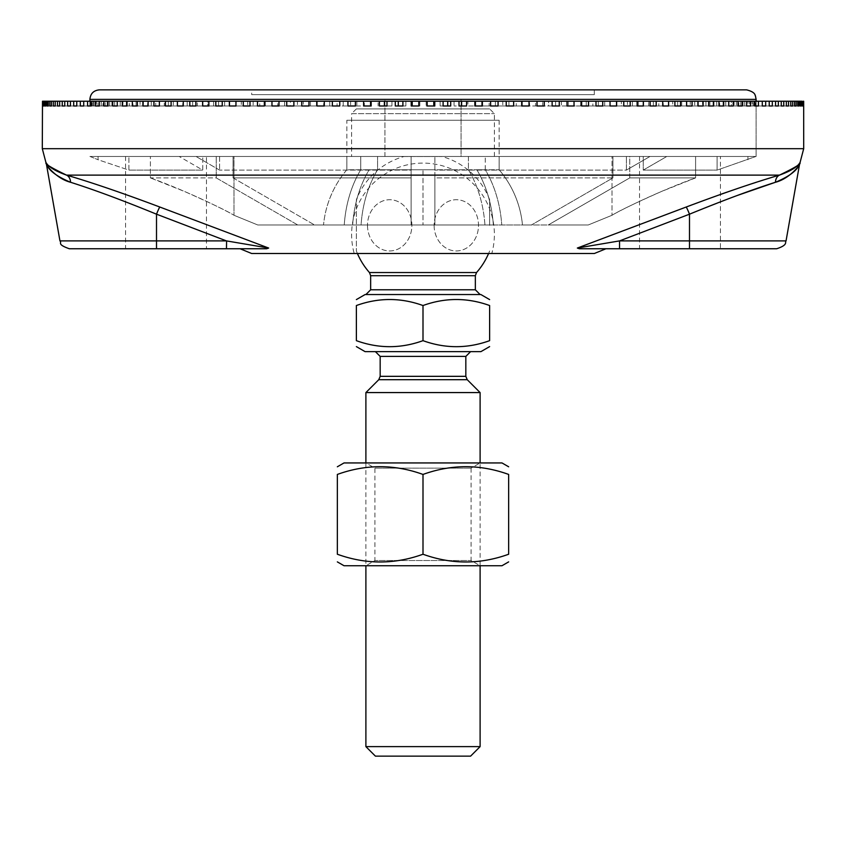 <?xml version="1.0" encoding="UTF-8"?>
<svg xmlns="http://www.w3.org/2000/svg" width="846" height="846" viewBox="0 0 846 846"><rect width="100%" height="100%" fill="white"/><g stroke="black" fill="none" stroke-linecap="round" stroke-linejoin="round"><path stroke-width="0.63" stroke-dasharray="4.23 3.17" d="M206.477 156.478L125.578 156.478L206.477 156.478L206.477 248.756L125.578 248.756L226.464 248.756L226.464 240.899L268.668 248.047L266.638 248.756L240.053 248.756L266.638 248.756M59.95 240.899L156.51 240.899L156.51 248.756L69.319 248.756M737.934 188.383L779.452 175.122C790.587 171.135 797.397 166.99 799.872 162.696C801.648 163.585 794.838 167.72 779.452 175.122L66.548 175.122C55.413 171.135 48.603 166.99 46.128 162.696C44.352 163.585 51.162 167.72 66.548 175.122A9.518 7.328 -73.1 0 1 70.546 182.271C54.271 178.125 43.95 161.184 47.165 165.71C50.104 171.442 57.898 176.962 70.546 182.271C93.79 189.599 122.437 200.238 156.51 214.186L156.51 240.899L226.464 240.899L156.51 214.186A9.518 0.603 -68.8 0 1 159.841 207.037L268.668 248.047M159.841 207.037C122.723 193.089 91.632 182.45 66.548 175.122L66.665 175.154M776.681 248.756L579.351 248.756L605.948 248.756L579.362 248.756L577.332 248.047L720.422 194.4M251.685 253.514L594.315 253.514M619.536 248.756L619.536 240.899L786.05 240.899M577.332 248.047L619.536 240.899L689.49 214.186A9.518 0.603 -111.2 0 0 686.159 207.037M720.422 248.756L639.523 248.756L720.422 248.756L720.422 156.478L639.523 156.478L720.422 156.478M775.454 182.271C791.729 178.125 802.05 161.184 798.836 165.71C795.896 171.442 788.102 176.962 775.454 182.271A9.518 7.328 -106.9 0 1 779.452 175.122M737.099 195.542L689.49 214.186L689.49 248.756M798.984 105.993L798.984 101.234L751.449 101.234L800.2 101.234L753.003 101.234L756.113 101.234L756.113 156.478L89.888 156.478L666.807 156.478L643.235 170.109L717.101 170.109L755.901 156.478L643.235 156.478L643.235 170.109L643.235 156.478L755.901 156.478L717.101 170.109L717.101 156.478L717.101 170.109L643.235 170.109L666.807 156.478L89.888 156.478L756.113 156.478L756.113 101.234L750.814 101.234L797.715 101.234L797.715 105.993L798.984 105.993L752.083 105.993L752.083 101.234L752.083 105.993L750.814 105.993L797.715 105.993L750.814 105.993L750.814 101.234L750.814 105.993L797.715 105.993M798.984 101.234L800.2 101.234L800.2 105.993L753.003 105.993L753.003 101.234L753.003 105.993L801.151 105.993L801.151 101.234L753.966 101.234L753.966 105.993L753.966 101.234L800.2 101.234M796.149 105.993L796.149 101.234L748.044 101.234L794.574 101.234L794.574 105.993L796.149 105.993L749.619 105.993L749.619 101.234L749.619 105.993L748.044 105.993L794.574 105.993L748.044 105.993L748.044 101.234L748.044 105.993L794.574 105.993M796.149 101.234L797.715 101.234M792.67 105.993L792.67 101.234L744.702 101.234L790.777 101.234L790.777 105.993L792.67 105.993L746.595 105.993L746.595 101.234L746.595 105.993L744.702 105.993L790.777 105.993L744.702 105.993L744.702 101.234L744.702 105.993L790.777 105.993M792.67 101.234L794.574 101.234M788.535 105.993L788.535 101.234L740.8 101.234L786.336 101.234L786.336 105.993L788.535 105.993L743 105.993L743 101.234L743 105.993L740.8 105.993L786.336 105.993L740.8 105.993L740.8 101.234L740.8 105.993L786.336 105.993M788.535 101.234L790.777 101.234M783.756 105.993L783.756 101.234L736.327 101.234L736.327 105.993L783.756 105.993L738.833 105.993L738.833 101.234L738.833 105.993L736.327 105.993L736.327 101.234L781.249 101.234L732.721 101.234L781.249 101.234L781.249 105.993L736.327 105.993L781.249 105.993M783.756 101.234L786.336 101.234M778.352 101.234L734.117 101.234L775.549 101.234L775.549 105.993L731.314 105.993L778.352 105.993L778.352 101.234L781.249 101.234M734.117 101.234L89.888 101.234L734.117 101.234L734.117 105.993L734.117 101.234M629.762 177.893L629.762 156.478L695.602 156.478L695.602 177.893L629.762 177.893L548.282 224.962L588.277 224.962L612.007 215.275C618.743 211.056 635.23 203.125 661.445 191.492L695.602 177.893C659.594 190.805 618.955 210.866 612.007 215.275L588.277 224.962L548.282 224.962L629.762 177.893L695.602 177.893L695.602 156.478L476.837 156.478L629.762 156.478L629.762 177.893M612.007 156.478L499.14 156.478L499.14 169.76A99.934 99.934 0 0 1 522.479 224.962L588.277 224.962L522.479 224.962A99.934 99.934 0 0 0 499.14 169.76L499.14 156.478L612.007 156.478L612.007 215.275L612.007 156.478L695.602 156.478L612.007 156.478M643.235 156.478L666.807 156.478L643.235 156.478M649.982 156.478L434.897 156.478L649.982 156.478L626.41 170.109L626.41 156.478L626.41 170.109L434.897 170.109L626.41 170.109L649.982 156.478M411.103 156.478L196.018 156.478L434.897 156.478L233.062 156.478L411.103 156.478L411.103 177.893L233.062 177.893L233.062 156.478L233.062 177.893L411.103 177.893L411.103 156.478L411.103 224.962L411.103 177.893L411.103 224.962L314.543 224.962L411.103 224.962L411.103 156.478L411.103 170.109L219.59 170.109L411.103 170.109L411.103 156.478M179.193 156.478L98.062 156.478L202.765 156.478L179.193 156.478L202.765 170.109L202.765 156.478L202.765 170.109L128.899 170.109L202.765 170.109L179.193 156.478M98.062 156.478L90.099 156.478L98.062 156.478L98.062 159.735L128.899 170.109L128.899 156.478L128.899 170.109L98.062 159.735L98.062 156.478M468.43 156.478L612.938 156.478L434.897 156.478L612.938 156.478L468.43 156.478L468.43 169.76A99.934 70.662 -90 0 1 484.927 224.962L531.457 224.962L612.938 177.893L434.897 177.893L434.897 156.478L434.897 177.893L612.938 177.893L612.938 156.478L612.938 177.893L531.457 224.962L434.897 224.962L484.927 224.962A99.934 70.662 -90 0 0 468.43 169.76L468.43 156.478M360.745 156.478L150.398 156.478L360.745 156.478L360.745 169.76A99.934 70.662 -90 0 0 344.248 224.962L297.718 224.962L216.238 177.893L150.398 177.893L150.398 156.478L150.398 177.893L216.238 177.893L216.238 156.478L216.238 177.893L297.718 224.962L257.723 224.962L344.248 224.962A99.934 70.662 -90 0 1 360.745 169.76L360.745 156.478M233.993 156.478L346.86 156.478L233.993 156.478L233.993 215.275L233.993 156.478M42.808 105.993L90.342 105.993L42.808 105.993L90.025 105.993L90.025 101.234L90.342 105.993L90.342 101.234L42.808 101.234L90.025 101.234L90.025 105.993L42.49 105.993L42.808 101.234L90.342 101.234L42.49 101.234L42.49 105.993M43.971 105.993L91.379 105.993L43.971 105.993L90.734 105.993L90.734 101.234L91.379 101.234L91.379 105.993L91.379 101.234L43.971 101.234L90.734 101.234L90.734 105.993L43.336 105.993L43.971 105.993L43.971 101.234L91.379 101.234L43.336 101.234L43.336 105.993M92.51 105.993L45.8 105.993L45.8 101.234L92.997 101.234L92.997 105.993L92.997 101.234L45.8 101.234L92.997 101.234L92.034 101.234L92.034 105.993L92.034 101.234L44.849 101.234L44.849 105.993L92.51 105.993M94.551 105.993L48.285 105.993L48.285 101.234L95.186 101.234L95.186 105.993L95.186 101.234L48.285 101.234L95.186 101.234L93.917 101.234L93.917 105.993L93.917 101.234L47.016 101.234L47.016 105.993L94.551 105.993M51.426 105.993L97.956 105.993L51.426 105.993L96.381 105.993L96.381 101.234L97.956 101.234L97.956 105.993L97.956 101.234L51.426 101.234L96.381 101.234L96.381 105.993L49.851 105.993L51.426 105.993L51.426 101.234L97.956 101.234L49.851 101.234L49.851 105.993M55.223 105.993L101.298 105.993L55.223 105.993L99.405 105.993L99.405 101.234L101.298 101.234L101.298 105.993L101.298 101.234L55.223 101.234L99.405 101.234L99.405 105.993L53.33 105.993L55.223 105.993L55.223 101.234L101.298 101.234L53.33 101.234L53.33 105.993M104.1 105.993L59.664 105.993L59.664 101.234L105.2 101.234L105.2 105.993L105.2 101.234L59.664 101.234L105.2 101.234L103.001 101.234L103.001 105.993L103.001 101.234L57.465 101.234L57.465 105.993L104.1 105.993M64.751 105.993L109.673 105.993L64.751 105.993L107.167 105.993L107.167 101.234L109.673 101.234L109.673 105.993L109.673 101.234L64.751 101.234L107.167 101.234L107.167 105.993L62.244 105.993L64.751 105.993L64.751 101.234L109.673 101.234L62.244 101.234L62.244 105.993M113.279 105.993L70.451 105.993L70.451 101.234L114.686 101.234L114.686 105.993L114.686 101.234L70.451 101.234L114.686 101.234L111.884 101.234L111.884 105.993L111.884 101.234L67.648 101.234L67.648 105.993L113.279 105.993M76.775 105.993L120.238 105.993L76.775 105.993L117.139 105.993L117.139 101.234L120.238 101.234L120.238 105.993L120.238 101.234L76.775 101.234L117.139 101.234L117.139 105.993L73.687 105.993L76.775 105.993L76.775 101.234L120.238 101.234L73.687 101.234L73.687 105.993M83.712 105.993L126.318 105.993L83.712 105.993L122.934 105.993L122.934 101.234L126.318 101.234L126.318 105.993L126.318 101.234L83.712 101.234L122.934 101.234L122.934 105.993L80.328 105.993L83.712 105.993L83.712 101.234L126.318 101.234L80.328 101.234L80.328 105.993M131.088 105.993L91.241 105.993L91.241 101.234L132.928 101.234L132.928 105.993L132.928 101.234L91.241 101.234L132.928 101.234L129.258 101.234L129.258 105.993L129.258 101.234L87.572 101.234L87.572 105.993L131.088 105.993M99.352 105.993L140.045 105.993L99.352 105.993L136.1 105.993L136.1 101.234L140.045 101.234L140.045 105.993L140.045 101.234L99.352 101.234L136.1 101.234L136.1 105.993L95.408 105.993L99.352 105.993L99.352 101.234L140.045 101.234L95.408 101.234L95.408 105.993M108.034 105.993L147.648 105.993L108.034 105.993L143.439 105.993L143.439 101.234L147.648 101.234L147.648 105.993L147.648 101.234L108.034 101.234L143.439 101.234L143.439 105.993L103.815 105.993L108.034 105.993L108.034 101.234L147.648 101.234L103.815 101.234L103.815 105.993M153.507 105.993L117.256 105.993L117.256 101.234L155.749 101.234L155.749 105.993L155.749 101.234L117.256 101.234L155.749 101.234L151.265 101.234L151.265 105.993L151.265 101.234L112.782 101.234L112.782 105.993L153.507 105.993M127.027 105.993L164.304 105.993L127.027 105.993L159.577 105.993L159.577 101.234L164.304 101.234L164.304 105.993L164.304 101.234L127.027 101.234L159.577 101.234L159.577 105.993L122.3 105.993L127.027 105.993L127.027 101.234L164.304 101.234L122.3 101.234L122.3 105.993M137.316 105.993L173.324 105.993L137.316 105.993L168.343 105.993L168.343 101.234L173.324 101.234L173.324 105.993L173.324 101.234L137.316 101.234L168.343 101.234L168.343 105.993L132.336 105.993L137.316 105.993L137.316 101.234L173.324 101.234L132.336 101.234L132.336 105.993M148.103 105.993L182.778 105.993L148.103 105.993L177.565 105.993L177.565 101.234L182.778 101.234L182.778 105.993L182.778 101.234L148.103 101.234L177.565 101.234L177.565 105.993L142.889 105.993L148.103 105.993L148.103 101.234L182.778 101.234L142.889 101.234L142.889 105.993M189.938 105.993L159.376 105.993L159.376 101.234L192.655 101.234L192.655 105.993L192.655 101.234L159.376 101.234L192.655 101.234L187.209 101.234L187.209 105.993L187.209 101.234L153.93 101.234L153.93 105.993L189.938 105.993M200.1 105.993L171.104 105.993L171.104 101.234L202.934 101.234L202.934 105.993L202.934 101.234L171.104 101.234L202.934 101.234L197.277 101.234L197.277 105.993L197.277 101.234L165.446 101.234L165.446 105.993L200.1 105.993M183.275 105.993L213.604 105.993L183.275 105.993L207.735 105.993L207.735 101.234L213.604 101.234L213.604 105.993L213.604 101.234L183.275 101.234L207.735 101.234L207.735 105.993L177.406 105.993L183.275 105.993L183.275 101.234L213.604 101.234L177.406 101.234L177.406 105.993M195.87 105.993L224.634 105.993L195.87 105.993L218.564 105.993L218.564 101.234L224.634 101.234L224.634 105.993L224.634 101.234L195.87 101.234L218.564 101.234L218.564 105.993L189.811 105.993L195.87 105.993L195.87 101.234L224.634 101.234L189.811 101.234L189.811 105.993M208.867 105.993L236.013 105.993L208.867 105.993L229.763 105.993L229.763 101.234L236.013 101.234L236.013 105.993L236.013 101.234L208.867 101.234L229.763 101.234L229.763 105.993L202.617 105.993L208.867 105.993L208.867 101.234L236.013 101.234L202.617 101.234L202.617 105.993M244.505 105.993L222.234 105.993L222.234 101.234L247.719 101.234L247.719 105.993L247.719 101.234L222.234 101.234L247.719 101.234L241.29 101.234L241.29 105.993L241.29 101.234L215.804 101.234L215.804 105.993L244.505 105.993M256.444 105.993L235.96 105.993L235.96 101.234L259.743 101.234L259.743 105.993L259.743 101.234L235.96 101.234L259.743 101.234L253.144 101.234L253.144 105.993L253.144 101.234L229.361 101.234L229.361 105.993L256.444 105.993M268.668 105.993L250.004 105.993L250.004 101.234L272.042 101.234L272.042 105.993L272.042 101.234L250.004 101.234L272.042 101.234L265.295 101.234L265.295 105.993L265.295 101.234L243.257 101.234L243.257 105.993L268.668 105.993M264.354 105.993L284.616 105.993L264.354 105.993L277.721 105.993L277.721 101.234L284.616 101.234L284.616 105.993L284.616 101.234L264.354 101.234L277.721 101.234L277.721 105.993L257.47 105.993L264.354 105.993L264.354 101.234L284.616 101.234L257.47 101.234L257.47 105.993M278.99 105.993L297.422 105.993L278.99 105.993L290.4 105.993L290.4 101.234L297.422 101.234L297.422 105.993L297.422 101.234L278.99 101.234L290.4 101.234L290.4 105.993L271.968 105.993L278.99 105.993L278.99 101.234L297.422 101.234L271.968 101.234L271.968 105.993M293.869 105.993L310.45 105.993L293.869 105.993L303.323 105.993L303.323 101.234L310.45 101.234L310.45 105.993L310.45 101.234L293.869 101.234L303.323 101.234L303.323 105.993L286.741 105.993L293.869 105.993L293.869 101.234L310.45 101.234L286.741 101.234L286.741 105.993M308.98 105.993L323.68 105.993L308.98 105.993L316.446 105.993L316.446 101.234L323.68 101.234L323.68 105.993L323.68 101.234L308.98 101.234L316.446 101.234L316.446 105.993L301.747 105.993L308.98 105.993L308.98 101.234L323.68 101.234L301.747 101.234L301.747 105.993M333.419 105.993L324.293 105.993L324.293 101.234L337.089 101.234L337.089 105.993L337.089 101.234L324.293 101.234L337.089 101.234L329.75 101.234L329.75 105.993L329.75 101.234L316.964 101.234L316.964 105.993L333.419 105.993M346.934 105.993L339.775 105.993L339.775 101.234L350.635 101.234L350.635 105.993L350.635 101.234L339.775 101.234L350.635 101.234L343.222 101.234L343.222 105.993L343.222 101.234L332.362 101.234L332.362 105.993L346.934 105.993M360.576 105.993L355.405 105.993L355.405 101.234L364.319 101.234L364.319 105.993L364.319 101.234L355.405 101.234L364.319 101.234L356.843 101.234L356.843 105.993L356.843 101.234L347.928 101.234L347.928 105.993L360.576 105.993M371.151 105.993L363.621 105.993L370.569 105.993L370.569 101.234L363.621 101.234L363.621 105.993L371.151 105.993L371.151 101.234L378.109 101.234L378.109 105.993L378.109 101.234L370.569 101.234M384.391 101.234L379.42 101.234L379.42 105.993L391.962 105.993L386.992 105.993L386.992 101.234L391.962 101.234L391.962 105.993L391.962 101.234L384.391 101.234L384.391 105.993L388.177 105.993L379.42 105.993L384.391 105.993M398.286 101.234L395.294 101.234L395.294 105.993L405.879 105.993L402.897 105.993L402.897 101.234L405.879 101.234L405.879 105.993L405.879 101.234L398.286 101.234L398.286 105.993L402.083 105.993L398.286 105.993M412.214 101.234L411.219 101.234L411.219 105.993L419.828 105.993L416.021 105.993L419.828 105.993L418.833 105.993L418.833 101.234L419.828 101.234L419.828 105.993L419.828 101.234L412.214 101.234L412.214 105.993L416.021 105.993L412.214 105.993M433.787 105.993L429.98 105.993L434.781 105.993L434.781 101.234L426.173 101.234L427.167 101.234L426.173 101.234L426.173 105.993L426.173 101.234L427.167 101.234L427.167 105.993L426.173 105.993L434.781 105.993L433.787 105.993L433.787 101.234M447.714 105.993L443.917 105.993L450.707 105.993L450.707 101.234L440.121 101.234L443.103 101.234L440.121 101.234L440.121 105.993L440.121 101.234L443.103 101.234L443.103 105.993L440.121 105.993L450.707 105.993L447.714 105.993L447.714 101.234M461.609 105.993L466.58 105.993L466.58 101.234L454.038 101.234L457.823 101.234L454.038 101.234L454.038 105.993L454.038 101.234L459.008 101.234L459.008 105.993L454.038 105.993L466.58 105.993L461.609 105.993L461.609 101.234M475.431 101.234L475.431 105.993L467.891 105.993L467.891 101.234L474.849 101.234L467.891 101.234L467.891 105.993L482.379 105.993L482.379 101.234L467.891 101.234L474.849 101.234L474.849 105.993M485.424 105.993L498.072 105.993L498.072 101.234L489.157 101.234L489.157 105.993L489.157 101.234L490.595 101.234L481.681 101.234L489.157 101.234L481.681 101.234L481.681 105.993L481.681 101.234L490.595 101.234L490.595 105.993L481.681 105.993L498.072 105.993L485.424 105.993M499.066 105.993L513.638 105.993L513.638 101.234L502.778 101.234L502.778 105.993L502.778 101.234L506.225 101.234L495.365 101.234L502.778 101.234L495.365 101.234L495.365 105.993L495.365 101.234L506.225 101.234L506.225 105.993L495.365 105.993L513.638 105.993L499.066 105.993M512.581 105.993L529.036 105.993L529.036 101.234L516.25 101.234L516.25 105.993L516.25 101.234L521.707 101.234L508.911 101.234L516.25 101.234L508.911 101.234L508.911 105.993L508.911 101.234L521.707 101.234L521.707 105.993L508.911 105.993L529.036 105.993L512.581 105.993M544.253 105.993L522.32 105.993L522.32 101.234L529.554 101.234L529.554 105.993L529.554 101.234L537.02 101.234L522.32 101.234L522.32 105.993L544.253 105.993L544.253 101.234L522.32 101.234L537.02 101.234L537.02 105.993M559.259 105.993L535.55 105.993L535.55 101.234L542.677 101.234L542.677 105.993L542.677 101.234L552.131 101.234L535.55 101.234L535.55 105.993L559.259 105.993L559.259 101.234L535.55 101.234L552.131 101.234L552.131 105.993M574.032 105.993L548.578 105.993L548.578 101.234L555.6 101.234L555.6 105.993L555.6 101.234L567.01 101.234L548.578 101.234L548.578 105.993L574.032 105.993L574.032 101.234L548.578 101.234L567.01 101.234L567.01 105.993M588.53 105.993L561.384 105.993L561.384 101.234L568.279 101.234L568.279 105.993L568.279 101.234L581.646 101.234L561.384 101.234L561.384 105.993L588.53 105.993L588.53 101.234L561.384 101.234L581.646 101.234L581.646 105.993M602.743 105.993L573.958 105.993L573.958 101.234L580.705 101.234L580.705 105.993L580.705 101.234L595.996 101.234L573.958 101.234L573.958 105.993L602.743 105.993L602.743 101.234L573.958 101.234L595.996 101.234L595.996 105.993M616.639 105.993L586.257 105.993L586.257 101.234L592.856 101.234L592.856 105.993L592.856 101.234L610.04 101.234L586.257 101.234L586.257 105.993L616.639 105.993L616.639 101.234L586.257 101.234L610.04 101.234L610.04 105.993M630.196 105.993L598.281 105.993L598.281 101.234L604.71 101.234L604.71 105.993L604.71 101.234L623.766 101.234L598.281 101.234L598.281 105.993L630.196 105.993L630.196 101.234L598.281 101.234L623.766 101.234L623.766 105.993M643.383 105.993L609.987 105.993L609.987 101.234L616.237 101.234L616.237 105.993L616.237 101.234L637.133 101.234L609.987 101.234L609.987 105.993L643.383 105.993L643.383 101.234L609.987 101.234L637.133 101.234L637.133 105.993M656.189 105.993L621.366 105.993L621.366 101.234L627.436 101.234L627.436 105.993L627.436 101.234L650.13 101.234L621.366 101.234L621.366 105.993L656.189 105.993L656.189 101.234L621.366 101.234L650.13 101.234L650.13 105.993M668.594 105.993L632.396 105.993L632.396 101.234L638.265 101.234L638.265 105.993L638.265 101.234L662.725 101.234L632.396 101.234L632.396 105.993L668.594 105.993L668.594 101.234L632.396 101.234L662.725 101.234L662.725 105.993M680.554 105.993L643.066 105.993L643.066 101.234L648.723 101.234L648.723 105.993L648.723 101.234L674.897 101.234L643.066 101.234L643.066 105.993L680.554 105.993L680.554 101.234L643.066 101.234L674.897 101.234L674.897 105.993M692.07 105.993L653.345 105.993L653.345 101.234L658.791 101.234L658.791 105.993L658.791 101.234L686.624 101.234L653.345 101.234L653.345 105.993L692.07 105.993L692.07 101.234L653.345 101.234L686.624 101.234L686.624 105.993M703.111 105.993L663.222 105.993L663.222 101.234L668.435 101.234L668.435 105.993L668.435 101.234L697.897 101.234L663.222 101.234L663.222 105.993L703.111 105.993L703.111 101.234L663.222 101.234L697.897 101.234L697.897 105.993M713.664 105.993L672.676 105.993L672.676 101.234L677.657 101.234L677.657 105.993L677.657 101.234L708.684 101.234L672.676 101.234L672.676 105.993L713.664 105.993L713.664 101.234L672.676 101.234L708.684 101.234L708.684 105.993M723.7 105.993L681.696 105.993L681.696 101.234L686.423 101.234L686.423 105.993L686.423 101.234L718.973 101.234L681.696 101.234L681.696 105.993L723.7 105.993L723.7 101.234L681.696 101.234L718.973 101.234L718.973 105.993M733.218 105.993L690.251 105.993L690.251 101.234L694.735 101.234L694.735 105.993L694.735 101.234L728.744 101.234L690.251 101.234L690.251 105.993L733.218 105.993L733.218 101.234L690.251 101.234L728.744 101.234L728.744 105.993M742.185 105.993L698.352 105.993L698.352 101.234L702.561 101.234L702.561 105.993L702.561 101.234L737.966 101.234L698.352 101.234L698.352 105.993L742.185 105.993L742.185 101.234L698.352 101.234L737.966 101.234L737.966 105.993M750.592 105.993L705.955 105.993L705.955 101.234L709.9 101.234L709.9 105.993L709.9 101.234L746.648 101.234L705.955 101.234L705.955 105.993L750.592 105.993L750.592 101.234L705.955 101.234L746.648 101.234L746.648 105.993M758.428 105.993L713.072 105.993L713.072 101.234L716.742 101.234L716.742 105.993L716.742 101.234L754.759 101.234L713.072 101.234L713.072 105.993L758.428 105.993L758.428 101.234L713.072 101.234L754.759 101.234L754.759 105.993M765.672 105.993L719.682 105.993L719.682 101.234L723.066 101.234L723.066 105.993L723.066 101.234L762.288 101.234L719.682 101.234L719.682 105.993L765.672 105.993L765.672 101.234L719.682 101.234L762.288 101.234L762.288 105.993M772.313 105.993L725.762 105.993L725.762 101.234L728.861 101.234L728.861 105.993L728.861 101.234L769.226 101.234L725.762 101.234L725.762 105.993L772.313 105.993L772.313 101.234L725.762 101.234L769.226 101.234L769.226 105.993M778.352 105.993L731.314 105.993L731.314 101.234L732.721 101.234L731.314 101.234L731.314 105.993L775.549 105.993M775.549 101.234L772.313 101.234M801.151 101.234L754.621 101.234L754.621 105.993L802.664 105.993L754.621 105.993L754.621 101.234L802.029 101.234L802.029 105.993L754.621 105.993L802.664 105.993L802.664 101.234L755.267 101.234L755.267 105.993L755.267 101.234L803.192 101.234L755.658 101.234L755.975 105.993L803.51 105.993L803.51 101.234L755.975 101.234L803.679 101.234L803.679 105.993L756.113 105.993L756.113 101.234L756.113 105.993L803.7 105.993M755.816 105.993L755.975 101.234L755.658 105.993L755.658 101.234L803.192 101.234L803.192 105.993L755.658 105.993L803.51 105.993L755.816 105.993M756.113 101.234L803.679 101.234L756.113 101.234L756.113 105.993M801.151 105.993L800.2 105.993M443.917 105.993L443.103 105.993M402.897 105.993L402.083 105.993M42.3 105.993L89.888 105.993L89.888 101.234L89.888 105.993L42.321 105.993L42.321 101.234L89.888 101.234L42.49 101.234M42.808 101.234L43.336 101.234M43.971 101.234L44.849 101.234M45.8 101.234L47.016 101.234M48.285 101.234L49.851 101.234M51.426 101.234L53.33 101.234M55.223 101.234L57.465 101.234M59.664 101.234L62.244 101.234M64.751 101.234L67.648 101.234M70.451 101.234L73.687 101.234M76.775 101.234L80.328 101.234M83.712 101.234L87.572 101.234M91.241 101.234L95.408 101.234M99.352 101.234L103.815 101.234M108.034 101.234L112.782 101.234M117.256 101.234L122.3 101.234M127.027 101.234L132.336 101.234M137.316 101.234L142.889 101.234M148.103 101.234L153.93 101.234M159.376 101.234L165.446 101.234M171.104 101.234L177.406 101.234M183.275 101.234L189.811 101.234M195.87 101.234L202.617 101.234M208.867 101.234L215.804 101.234M222.234 101.234L229.361 101.234M235.96 101.234L243.257 101.234M250.004 101.234L257.47 101.234M264.354 101.234L271.968 101.234M278.99 101.234L286.741 101.234M293.869 101.234L301.747 101.234M308.98 101.234L316.964 101.234M324.293 101.234L332.362 101.234M339.775 101.234L347.928 101.234M355.405 101.234L363.621 101.234M371.151 101.234L379.42 101.234M386.992 101.234L395.294 101.234M402.897 101.234L411.219 101.234M418.833 101.234L427.167 101.234M434.781 101.234L443.103 101.234M450.707 101.234L459.008 101.234M466.58 101.234L474.849 101.234M482.379 101.234L490.595 101.234M498.072 101.234L506.225 101.234M513.638 101.234L521.707 101.234M529.036 101.234L537.02 101.234M544.253 101.234L552.131 101.234M559.259 101.234L567.01 101.234M574.032 101.234L581.646 101.234M588.53 101.234L595.996 101.234M602.743 101.234L610.04 101.234M616.639 101.234L623.766 101.234M630.196 101.234L637.133 101.234M643.383 101.234L650.13 101.234M656.189 101.234L662.725 101.234M668.594 101.234L674.897 101.234M680.554 101.234L686.624 101.234M692.07 101.234L697.897 101.234M703.111 101.234L708.684 101.234M713.664 101.234L718.973 101.234M723.7 101.234L728.744 101.234M733.218 101.234L737.966 101.234M742.185 101.234L746.648 101.234M750.592 101.234L754.759 101.234M758.428 101.234L762.288 101.234M765.672 101.234L769.226 101.234M89.888 105.993L89.888 101.234M219.59 156.478L219.59 170.109L219.59 156.478M485.255 169.76L485.255 156.478L485.255 169.76A99.934 70.662 90 0 1 501.752 224.962A99.934 70.662 90 0 0 485.255 169.76L476.837 169.76A99.934 70.662 -90 0 1 493.345 224.962L411.103 224.962L434.897 224.962L434.897 156.478L434.897 224.962L434.897 177.893L434.897 224.962L361.073 224.962A99.934 70.662 90 0 1 377.57 169.76L377.57 156.478L377.57 169.76A99.934 70.662 90 0 0 361.073 224.962L323.521 224.962A99.934 99.934 0 0 1 346.86 169.76L346.86 156.478L346.86 169.76A99.934 99.934 0 0 0 323.521 224.962L257.723 224.962L233.993 215.275L257.723 224.962L493.345 224.962A99.934 70.662 90 0 0 476.837 169.76L485.255 169.76M150.398 177.893C186.406 190.805 227.045 210.866 233.993 215.275C227.257 211.056 210.77 203.125 184.555 191.492L150.398 177.893M90.099 156.478L98.062 159.735L90.099 156.478M233.062 177.893L314.543 224.962L233.062 177.893M219.59 170.109L196.018 156.478L219.59 170.109M747.938 156.478L747.938 159.735L747.938 156.478M434.897 170.109L434.897 156.478L434.897 170.109M125.578 156.478L125.578 248.756M346.86 156.478L346.86 169.76L499.14 169.76L411.103 169.76L423 169.76L423 224.962L423 169.76L434.897 169.76L369.163 169.76A99.934 70.662 -90 0 0 352.655 224.962A99.934 70.662 90 0 1 369.163 169.76L346.86 169.76A99.934 99.934 0 0 0 323.521 224.962M499.14 156.478L499.14 169.76A99.934 99.934 0 0 1 522.479 224.962M346.86 120.269L499.14 120.269L346.86 120.269L346.86 169.76M491.801 253.514L354.199 253.514L491.801 253.514A71.381 71.381 0 0 0 432.602 163.754A71.381 71.381 0 0 0 354.199 253.514M375.413 351.65L470.588 351.65L375.413 351.65M365.102 351.65L480.898 351.65M365.895 392.576L480.105 392.576M369.469 272.549L476.531 272.549M403.965 156.542L442.035 156.542L403.965 156.542A71.381 71.381 0 0 0 356.378 199.709L356.378 250.966L356.378 199.709M367.492 225.343A25.623 22.197 90 0 0 400.782 247.529A25.623 22.197 90 0 0 400.782 203.146A25.623 22.197 90 0 0 367.492 225.343A25.623 22.197 90 0 1 400.782 203.146A25.623 22.197 90 0 1 400.782 247.529A25.623 22.197 90 0 1 367.492 225.343M434.114 225.343A25.623 22.197 -90 0 0 467.404 247.529A25.623 22.197 -90 0 0 467.404 203.146A25.623 22.197 -90 0 0 434.114 225.343A25.623 22.197 -90 0 1 467.404 203.146A25.623 22.197 -90 0 1 467.404 247.529A25.623 22.197 -90 0 1 434.114 225.343M489.623 225.343L489.623 199.709L489.623 225.343M365.895 294.545L480.105 294.545L365.895 294.545M480.898 294.545L365.102 294.545M423 305.533C445.208 297.517 467.415 297.517 489.623 305.533L489.623 340.663C467.415 348.679 445.208 348.679 423 340.663C400.793 348.679 378.585 348.679 356.378 340.663L356.378 305.533C378.585 297.517 400.793 297.517 423 305.533L423 340.663M365.895 746.627L480.105 746.627M470.588 756.144L375.413 756.144M365.895 462.942L365.895 565.731L480.105 565.731L365.895 565.731L374.905 560.528L471.095 560.528L374.905 560.528L374.905 468.145L471.095 468.145L374.905 468.145L365.895 462.942L480.105 462.942L365.895 462.942M471.095 468.145L471.095 560.528L480.105 565.731L480.105 462.942L471.095 468.145M501.995 462.942L344.005 462.942M344.005 565.731L501.995 565.731M423 474.437C451.553 464.126 480.105 464.126 508.658 474.437L508.658 554.236C480.105 564.546 451.553 564.546 423 554.236C394.448 564.546 365.895 564.546 337.343 554.236L337.343 474.437C365.895 464.126 394.448 464.126 423 474.437L423 554.236M461.07 99.373L384.93 99.373L461.07 99.373L384.93 99.373L461.07 99.373L461.07 156.478L384.93 156.478L461.07 156.478L461.07 99.373M461.07 156.478L384.93 156.478L461.07 156.478M356.378 108.891L489.623 108.891L356.378 108.891L351.619 113.65L494.381 113.65L351.619 113.65L351.619 156.478L494.381 156.478L351.619 156.478M99.405 89.856L746.595 89.856M251.685 89.856L594.315 89.856L251.685 89.856L251.685 94.615L594.315 94.615L251.685 94.615M42.3 148.695L803.7 148.695M465.829 356.409L380.171 356.409M380.171 376.333L465.829 376.333M467.225 379.695L378.775 379.695M475.346 275.701L370.654 275.701M370.654 289.787L475.346 289.787M756.113 99.373L89.888 99.373M639.523 156.478L639.523 248.756M499.14 120.269L499.14 169.76M356.378 250.966A71.381 71.381 0 0 0 357.414 253.514M488.586 253.514A71.381 71.381 0 0 0 489.623 250.966M489.623 199.709A71.381 71.381 0 0 0 442.035 156.542M384.93 156.478L384.93 99.373L384.93 156.478M494.381 156.478L494.381 113.65L489.623 108.891M594.315 94.615L594.315 89.856"/><path stroke-width="1.27" d="M206.477 248.756L156.51 248.756L156.51 240.899L59.95 240.899C62.181 242.982 56.418 244.145 69.319 248.756L266.649 248.756L226.464 248.756L226.601 240.92M266.638 248.756L268.668 248.047L226.464 240.899L156.51 240.899L156.51 214.186A9.518 0.603 111.2 0 1 159.841 207.037C122.85 193.131 91.759 182.493 66.548 175.122C55.413 171.135 48.603 166.99 46.128 162.696C44.352 163.585 51.162 167.72 66.548 175.122L779.452 175.122C790.587 171.135 797.397 166.99 799.872 162.696C801.648 163.585 794.838 167.72 779.452 175.122C754.357 182.45 723.256 193.089 686.159 207.037L577.332 248.047L579.362 248.756L619.536 248.756L619.536 240.899L577.332 248.047M226.453 240.909L156.51 214.186C122.554 200.291 93.906 189.652 70.546 182.271C54.271 178.125 43.95 161.184 47.165 165.71C50.104 171.442 57.898 176.962 70.546 182.271A9.518 7.328 106.9 0 0 66.548 175.122M268.668 248.047L159.841 207.037M720.422 194.4L737.934 188.383M240.053 248.756L251.685 253.514L594.315 253.514L605.948 248.756M619.536 248.756L776.681 248.756C788.609 244.843 784.633 242.093 786.05 240.899L619.536 240.899L689.49 214.186A9.518 0.603 68.8 0 0 686.159 207.037M689.49 248.756L689.49 214.186C723.542 200.248 752.2 189.61 775.454 182.271A9.518 7.328 73.1 0 1 779.452 175.122M775.454 182.271C791.729 178.125 802.05 161.184 798.836 165.71C795.896 171.442 788.102 176.962 775.454 182.271L737.099 195.542M42.808 101.234L42.808 105.993L42.49 101.234L43.971 101.234L43.971 105.993L43.336 105.993L43.336 101.234M43.336 105.993L43.971 105.993M45.8 101.234L45.8 105.993L44.849 105.993L44.849 101.234L48.285 101.234L48.285 105.993L47.016 105.993L47.016 101.234M51.426 101.234L51.426 105.993L49.851 105.993L49.851 101.234L55.223 101.234L55.223 105.993L53.33 105.993L53.33 101.234M49.851 105.993L51.426 105.993M53.33 105.993L55.223 105.993M59.664 101.234L59.664 105.993L57.465 105.993L57.465 101.234L64.751 101.234L64.751 105.993L62.244 105.993L62.244 101.234M62.244 105.993L64.751 105.993M70.451 101.234L70.451 105.993L67.648 105.993L67.648 101.234L76.775 101.234L76.775 105.993L73.687 105.993L73.687 101.234M73.687 105.993L76.775 105.993M83.712 101.234L83.712 105.993L80.328 105.993L80.328 101.234L91.241 101.234L91.241 105.993L87.572 105.993L87.572 101.234M80.328 105.993L83.712 105.993M99.352 101.234L99.352 105.993L95.408 105.993L95.408 101.234L108.034 101.234L108.034 105.993L103.815 105.993L103.815 101.234M95.408 105.993L99.352 105.993M103.815 105.993L108.034 105.993M117.256 101.234L117.256 105.993L112.782 105.993L112.782 101.234L127.027 101.234L127.027 105.993L122.3 105.993L122.3 101.234M122.3 105.993L127.027 105.993M137.316 101.234L137.316 105.993L132.336 105.993L132.336 101.234L148.103 101.234L148.103 105.993L142.889 105.993L142.889 101.234M132.336 105.993L137.316 105.993M142.889 105.993L148.103 105.993M159.376 101.234L159.376 105.993L153.93 105.993L153.93 101.234L171.104 101.234L171.104 105.993L165.446 105.993L165.446 101.234M183.275 101.234L183.275 105.993L177.406 105.993L177.406 101.234L195.87 101.234L195.87 105.993L189.811 105.993L189.811 101.234M177.406 105.993L183.275 105.993M189.811 105.993L195.87 105.993M208.867 101.234L208.867 105.993L202.617 105.993L202.617 101.234L222.234 101.234L222.234 105.993L215.804 105.993L215.804 101.234M202.617 105.993L208.867 105.993M235.96 101.234L235.96 105.993L229.361 105.993L229.361 101.234L250.004 101.234L250.004 105.993L243.257 105.993L243.257 101.234M264.354 101.234L264.354 105.993L257.47 105.993L257.47 101.234L278.99 101.234L278.99 105.993L271.968 105.993L271.968 101.234M257.47 105.993L264.354 105.993M271.968 105.993L278.99 105.993M293.869 101.234L293.869 105.993L286.741 105.993L286.741 101.234L308.98 101.234L308.98 105.993L301.747 105.993L301.747 101.234M286.741 105.993L293.869 105.993M301.747 105.993L308.98 105.993M324.293 101.234L324.293 105.993L316.964 105.993L316.964 101.234L339.775 101.234L339.775 105.993L332.362 105.993L332.362 101.234M355.405 101.234L355.405 105.993L347.928 105.993L347.928 101.234L371.151 101.234L371.151 105.993L363.621 105.993L363.621 101.234M371.151 105.993L370.569 105.993L370.569 101.234M386.992 101.234L386.992 105.993L379.42 105.993L379.42 101.234L402.897 101.234L402.897 105.993L395.294 105.993L395.294 101.234M384.391 105.993L384.391 101.234M402.083 105.993L402.897 105.993M398.286 105.993L398.286 101.234M416.021 101.234L418.833 101.234L418.833 105.993L411.219 105.993L411.219 101.234L416.021 101.234M412.214 105.993L412.214 101.234M433.787 101.234L434.781 101.234L434.781 105.993L427.167 105.993L427.167 101.234L433.787 101.234L433.787 105.993M447.714 101.234L450.707 101.234L450.707 105.993L443.103 105.993L443.103 101.234L447.714 101.234L447.714 105.993M443.103 105.993L443.917 105.993M461.609 101.234L466.58 101.234L466.58 105.993L459.008 105.993L459.008 101.234L461.609 101.234L461.609 105.993M474.849 105.993L475.431 105.993L475.431 101.234L482.379 101.234L482.379 105.993L474.849 105.993L474.849 101.234L475.431 101.234M498.072 101.234L498.072 105.993L490.595 105.993L490.595 101.234L513.638 101.234L513.638 105.993L506.225 105.993L506.225 101.234M529.036 101.234L529.036 105.993L521.707 105.993L521.707 101.234L544.253 101.234L544.253 105.993L537.02 105.993L544.253 105.993M537.02 105.993L537.02 101.234M552.131 105.993L552.131 101.234L559.259 101.234L559.259 105.993L552.131 105.993L559.259 105.993M567.01 105.993L567.01 101.234L574.032 101.234L574.032 105.993L567.01 105.993L574.032 105.993M581.646 105.993L581.646 101.234L588.53 101.234L588.53 105.993L581.646 105.993L588.53 105.993M595.996 105.993L595.996 101.234L602.743 101.234L602.743 105.993L595.996 105.993L602.743 105.993M610.04 105.993L610.04 101.234L616.639 101.234L616.639 105.993L610.04 105.993L616.639 105.993M623.766 105.993L623.766 101.234L630.196 101.234L630.196 105.993L623.766 105.993L630.196 105.993M637.133 105.993L637.133 101.234L643.383 101.234L643.383 105.993L637.133 105.993L643.383 105.993M650.13 105.993L650.13 101.234L656.189 101.234L656.189 105.993L650.13 105.993L656.189 105.993M662.725 105.993L662.725 101.234L668.594 101.234L668.594 105.993L662.725 105.993L668.594 105.993M674.897 105.993L674.897 101.234L680.554 101.234L680.554 105.993L674.897 105.993L680.554 105.993M686.624 105.993L686.624 101.234L692.07 101.234L692.07 105.993L686.624 105.993L692.07 105.993M697.897 105.993L697.897 101.234L703.111 101.234L703.111 105.993L697.897 105.993L703.111 105.993M708.684 105.993L708.684 101.234L713.664 101.234L713.664 105.993L708.684 105.993L713.664 105.993M718.973 105.993L718.973 101.234L723.7 101.234L723.7 105.993L718.973 105.993L723.7 105.993M728.744 105.993L728.744 101.234L733.218 101.234L733.218 105.993L728.744 105.993L733.218 105.993M737.966 105.993L737.966 101.234L742.185 101.234L742.185 105.993L737.966 105.993L742.185 105.993M746.648 105.993L746.648 101.234L750.592 101.234L750.592 105.993L746.648 105.993L750.592 105.993M754.759 105.993L754.759 101.234L758.428 101.234L758.428 105.993L754.759 105.993L758.428 105.993M762.288 105.993L762.288 101.234L765.672 101.234L765.672 105.993L762.288 105.993L765.672 105.993M769.226 105.993L769.226 101.234L772.313 101.234L772.313 105.993L769.226 105.993L772.313 105.993M775.549 105.993L775.549 101.234L778.352 101.234L778.352 105.993L775.549 105.993L778.352 105.993M781.249 105.993L781.249 101.234L783.756 101.234L783.756 105.993L781.249 105.993L783.756 105.993M786.336 105.993L786.336 101.234L788.535 101.234L788.535 105.993L786.336 105.993L788.535 105.993M790.777 105.993L790.777 101.234L792.67 101.234L792.67 105.993L790.777 105.993L792.67 105.993M794.574 105.993L794.574 101.234L796.149 101.234L796.149 105.993L794.574 105.993L796.149 105.993M797.715 105.993L797.715 101.234L798.984 101.234L798.984 105.993L797.715 105.993L798.984 105.993M800.2 105.993L800.2 101.234L801.151 101.234L801.151 105.993L800.2 105.993L801.151 105.993M59.95 240.899L46.53 164.801L42.3 148.695L803.7 148.695L803.679 101.234L803.51 105.993L803.192 101.234L802.664 105.993L802.029 105.993L802.029 101.234L801.151 101.234M800.2 101.234L798.984 101.234M797.715 101.234L796.149 101.234M794.574 101.234L792.67 101.234M790.777 101.234L788.535 101.234M786.336 101.234L783.756 101.234M781.249 101.234L778.352 101.234M775.549 101.234L772.313 101.234M769.226 101.234L765.672 101.234M762.288 101.234L758.428 101.234M754.759 101.234L750.592 101.234M746.648 101.234L742.185 101.234M737.966 101.234L733.218 101.234M728.744 101.234L723.7 101.234M718.973 101.234L713.664 101.234M708.684 101.234L703.111 101.234M697.897 101.234L692.07 101.234M686.624 101.234L680.554 101.234M674.897 101.234L668.594 101.234M662.725 101.234L656.189 101.234M650.13 101.234L643.383 101.234M637.133 101.234L630.196 101.234M623.766 101.234L616.639 101.234M610.04 101.234L602.743 101.234M595.996 101.234L588.53 101.234M581.646 101.234L574.032 101.234M567.01 101.234L559.259 101.234M552.131 101.234L544.253 101.234M521.707 101.234L513.638 101.234M490.595 101.234L482.379 101.234M474.849 101.234L466.58 101.234M459.008 101.234L450.707 101.234M443.103 101.234L434.781 101.234M427.167 101.234L418.833 101.234M411.219 101.234L402.897 101.234M379.42 101.234L371.151 101.234M347.928 101.234L339.775 101.234M316.964 101.234L308.98 101.234M286.741 101.234L278.99 101.234M257.47 101.234L250.004 101.234M229.361 101.234L222.234 101.234M202.617 101.234L195.87 101.234M177.406 101.234L171.104 101.234M153.93 101.234L148.103 101.234M132.336 101.234L127.027 101.234M112.782 101.234L108.034 101.234M95.408 101.234L91.241 101.234M80.328 101.234L76.775 101.234M67.648 101.234L64.751 101.234M57.465 101.234L55.223 101.234M49.851 101.234L48.285 101.234M44.849 101.234L43.971 101.234M42.49 101.234L42.3 148.695M375.413 351.65L380.171 356.409L380.171 376.333L378.775 379.695L365.895 392.576L365.895 462.942M489.623 346.606L480.898 351.65L365.102 351.65L356.378 346.606M378.775 379.695L467.225 379.695L480.105 392.576L365.895 392.576M370.654 275.701L475.346 275.701L476.531 272.549L369.469 272.549L370.654 275.701L370.654 289.787L365.895 294.545M356.378 299.59L365.102 294.545L480.898 294.545L489.623 299.59M356.378 305.533C356.378 297.517 356.378 297.517 356.378 305.533C356.378 297.517 356.378 297.517 356.378 305.533L356.378 340.663C378.585 348.679 400.793 348.679 423 340.663C445.208 348.679 467.415 348.679 489.623 340.663C489.623 348.679 489.623 348.679 489.623 340.663C489.623 348.679 489.623 348.679 489.623 340.663L489.623 305.533C467.415 297.517 445.208 297.517 423 305.533C400.793 297.517 378.585 297.517 356.378 305.533M489.623 305.533C489.623 297.517 489.623 297.517 489.623 305.533C489.623 297.517 489.623 297.517 489.623 305.533M356.378 340.663C356.378 348.679 356.378 348.679 356.378 340.663C356.378 348.679 356.378 348.679 356.378 340.663M423 305.533L423 340.663M480.105 746.627L365.895 746.627L375.413 756.144L470.588 756.144L480.105 746.627L480.105 565.731M365.895 565.731L365.895 746.627M337.343 466.791L344.005 462.942L501.995 462.942L508.658 466.791M508.658 561.881L501.995 565.731L344.005 565.731L337.343 561.881M337.343 474.437C337.343 464.126 337.343 464.126 337.343 474.437C337.343 464.126 337.343 464.126 337.343 474.437L337.343 554.236C365.895 564.546 394.448 564.546 423 554.236C451.553 564.546 480.105 564.546 508.658 554.236C508.658 564.546 508.658 564.546 508.658 554.236C508.658 564.546 508.658 564.546 508.658 554.236L508.658 474.437C480.105 464.126 451.553 464.126 423 474.437C394.448 464.126 365.895 464.126 337.343 474.437M508.658 474.437C508.658 464.126 508.658 464.126 508.658 474.437C508.658 464.126 508.658 464.126 508.658 474.437M337.343 554.236C337.343 564.546 337.343 564.546 337.343 554.236C337.343 564.546 337.343 564.546 337.343 554.236M423 474.437L423 554.236M89.888 99.373C90.448 93.589 93.62 90.416 99.405 89.856L746.595 89.856C756.345 92.277 754.844 95.894 755.415 95.799L756.113 99.373L89.888 99.373L89.888 101.234M380.171 356.409L465.829 356.409L470.588 351.65M465.829 356.409L465.829 376.333L380.171 376.333M475.346 275.701L475.346 289.787L370.654 289.787M803.7 148.695L799.459 164.801L786.05 240.899M465.829 376.333L467.225 379.695M357.414 253.514A71.381 71.381 0 0 0 369.459 272.549M476.531 272.549A71.381 71.381 0 0 0 488.586 253.514M475.346 289.787L480.105 294.545M480.105 392.576L480.105 462.942M756.113 101.234L756.113 99.373"/></g></svg>
